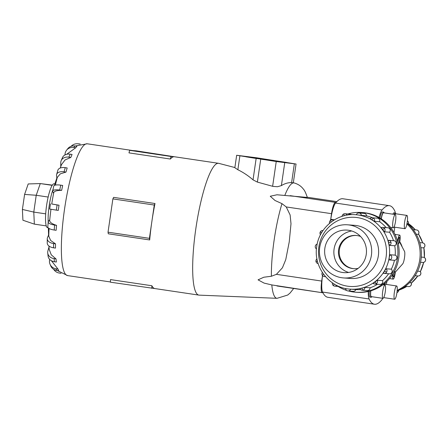 <?xml version="1.0" encoding="UTF-8"?>
<svg xmlns="http://www.w3.org/2000/svg" width="448" height="448" viewBox="0 0 448 448"><rect width="100%" height="100%" fill="white"/><g stroke="black" fill="none" stroke-linecap="round" stroke-linejoin="round"><path stroke-width="0.67" d="M392.868 274.064A5.594 1.075 98.5 0 0 393.198 279.121A5.594 1.075 98.5 0 0 395.102 273.666A5.594 1.075 98.5 0 0 395.276 272.188L402.814 263.76A6.664 1.282 98.5 0 0 404.505 257.712A6.664 1.282 98.5 0 0 404.6 251.546L399.655 242.183A5.594 1.075 98.5 0 0 399.907 240.705A5.594 1.075 98.5 0 0 399.655 235.088A5.594 1.075 98.5 0 0 397.757 240.542A5.594 1.075 98.5 0 0 397.65 241.354M398.037 242.844A3.332 0.644 -81.5 0 1 398.194 240.576A3.332 0.644 -81.5 0 1 399.319 237.328A3.332 0.644 -81.5 0 1 399.476 240.671A3.332 0.644 -81.5 0 1 398.345 243.919A3.332 0.644 -81.5 0 1 398.272 243.886M394.761 270.743A3.332 0.644 -81.5 0 1 394.666 273.633A3.332 0.644 -81.5 0 1 393.534 276.881A3.332 0.644 -81.5 0 1 393.383 273.538A3.332 0.644 -81.5 0 1 393.45 273.123M395.248 214.536A6.714 1.294 98.5 0 0 392.969 221.082A6.714 1.294 98.5 0 0 393.271 227.819A6.714 1.294 98.5 0 0 395.55 221.273A6.714 1.294 98.5 0 0 395.248 214.536L383.522 212.794A6.714 1.294 98.5 0 0 381.31 218.876M379.988 218.042A7.381 1.422 -81.5 0 1 382.318 211.938L383.617 212.134A7.381 1.422 98.5 0 0 381.192 218.798M384.104 212.884A7.381 1.422 98.5 0 0 383.617 212.134M385.263 291.816A6.714 1.294 98.5 0 0 384.955 285.079A6.714 1.294 98.5 0 0 382.676 291.62A6.714 1.294 98.5 0 0 382.984 298.357A6.714 1.294 98.5 0 0 385.263 291.816M406.918 215.415A6.714 1.294 98.5 0 0 404.639 221.962A6.714 1.294 98.5 0 0 404.942 228.698A6.714 1.294 98.5 0 0 407.221 222.152A6.714 1.294 98.5 0 0 406.918 215.415L395.192 213.674A6.714 1.294 98.5 0 0 394.442 214.418M392.907 214.189A7.381 1.422 -81.5 0 1 393.988 212.817L395.287 213.013A7.381 1.422 98.5 0 0 394.212 214.385M395.774 213.763A7.381 1.422 98.5 0 0 395.287 213.013M396.626 285.958A6.714 1.294 98.5 0 0 394.346 292.499A6.714 1.294 98.5 0 0 394.654 299.236A6.714 1.294 98.5 0 0 396.934 292.695A6.714 1.294 98.5 0 0 396.626 285.958L384.899 284.211A6.714 1.294 98.5 0 0 384.154 284.956M385.487 284.301A7.381 1.422 98.5 0 0 385 283.55A7.381 1.422 98.5 0 0 383.919 284.922M371.409 255.214A26.639 26.135 -85.7 0 0 347.553 224.806A26.639 26.135 -85.7 0 0 319.698 247.526A26.639 26.135 -85.7 0 0 343.554 277.934A26.639 26.135 -85.7 0 0 371.409 255.214M356.418 235.486A16.654 16.346 -85.7 0 0 339.388 249.721A16.654 16.346 -85.7 0 0 353.92 268.699M360.55 236.466A16.654 16.346 -85.7 0 0 356.037 235.452A16.654 16.346 -85.7 0 0 338.615 249.659A16.654 16.346 -85.7 0 0 353.534 268.677A16.654 16.346 -85.7 0 0 358.154 268.352M324.856 248.293A21.319 20.922 94.3 0 1 347.155 230.11A21.319 20.922 94.3 0 1 366.246 254.447A21.319 20.922 94.3 0 1 343.952 272.63A21.319 20.922 94.3 0 1 324.856 248.293M348.606 272.451A21.319 20.922 94.3 0 1 334.09 248.987A21.319 20.922 94.3 0 1 351.73 230.983M361.693 212.492L362.93 212.587A39.978 39.228 94.3 0 1 398.731 258.222A39.978 39.228 94.3 0 1 356.927 292.314L355.69 292.225A39.978 39.228 -85.7 0 0 397.494 258.126A39.978 39.228 -85.7 0 0 361.693 212.492A39.978 39.228 -85.7 0 0 347.9 213.959M342.126 216.171A39.978 39.228 -85.7 0 0 341.13 216.664M395.192 255.142A2.666 2.615 94.3 0 1 394.442 260.316L389.267 259.924L389.234 257.314L390.023 254.75L395.192 255.142A37.313 36.613 -85.7 0 0 394.744 245.762L389.575 245.37L388.539 242.777L388.315 240.302A2.666 2.666 0 0 1 388.657 240.307A2.666 2.615 -85.7 0 0 388.326 240.302M393.495 240.671A37.313 36.613 -85.7 0 0 389.564 232.21L384.39 231.818L381.293 227.634A2.666 2.666 0 0 1 382.654 227.377A2.666 2.615 -85.7 0 0 381.338 227.629M386.187 227.646A37.313 36.613 -85.7 0 0 379.68 221.726L374.506 221.34L370.11 218.663M372.63 217.818A37.313 36.613 -85.7 0 0 366.598 215.908L356.356 214.766M364.868 287.403L359.845 288.674A2.666 2.666 0 0 0 362.057 290.198A2.666 2.615 -85.7 0 0 364.868 287.403L370.042 287.795A2.666 2.615 94.3 0 1 367.226 290.59L362.057 290.198M383.522 273.269L383.494 273.263A2.666 2.666 0 0 0 384.199 273.414A2.666 2.615 -85.7 0 0 386.159 268.778L391.328 269.17A2.666 2.615 94.3 0 1 389.374 273.801L384.199 273.414A2.666 2.615 -85.7 0 1 383.522 273.269L384.418 271.034L386.159 268.778M388.539 242.777L390.992 242.312A2.666 2.615 -85.7 0 0 388.657 240.307L393.826 240.694A2.666 2.615 94.3 0 1 394.744 245.762M371.851 219.884A2.666 0.459 -58.7 0 1 373.391 218.159A2.666 2.615 -85.7 0 0 372.243 217.79L377.418 218.182A2.666 2.615 94.3 0 1 379.68 221.726M347.082 215.13A2.666 2.615 -85.7 0 0 344.982 213.741L350.151 214.127A2.666 2.615 94.3 0 1 351.529 214.654M361.43 215.522A2.666 2.615 -85.7 0 0 359.016 213.002L364.185 213.388A2.666 2.615 94.3 0 1 366.598 215.908M382.435 229.634A2.666 0.336 -36.1 0 1 384.552 228.446A2.666 2.615 -85.7 0 0 382.654 227.377L387.822 227.769A2.666 2.615 94.3 0 1 389.564 232.21M373.206 283.366L373.162 283.354A2.666 2.666 0 0 0 374.758 284.043A2.666 2.615 -85.7 0 0 377.322 280.246L382.497 280.633A2.666 2.615 94.3 0 1 379.932 284.435L374.758 284.043A2.666 2.615 -85.7 0 1 373.206 283.366L377.322 280.246M353.668 225.266A26.65 26.152 94.3 0 1 354.491 225.316A26.65 26.152 94.3 0 1 378.358 255.735A26.65 26.152 94.3 0 1 350.493 278.466A26.65 26.152 94.3 0 1 349.67 278.393M354.054 225.294A26.65 26.152 94.3 0 1 354.687 225.333M397.191 290.366A39.978 39.228 -85.7 0 0 419.731 259.801A39.978 39.228 -85.7 0 0 406.902 224M407.058 223.16A39.978 39.228 94.3 0 1 420.974 259.896A39.978 39.228 94.3 0 1 397.13 291.032M421.282 257.107L423.875 257.303A2.666 2.666 0 0 1 423.102 262.472L420.549 262.282M417.62 271.146L420.073 271.41M409.55 282.671L411.208 282.822A2.666 2.666 0 0 1 410.396 286.059A2.666 0.386 -127.2 0 1 410.34 286.07A2.666 2.615 94.3 0 1 408.582 286.591L405.3 286.345M48.726 234.718L48.77 236.146L50.624 240.464L55.507 243.852L55.485 248.097L53.558 247.811L53.575 243.566A8.327 4.894 -179.7 0 1 47.253 238.784A8.327 4.894 -179.7 0 1 47.499 237.619L48.726 234.718M48.21 221.95L47.802 226.912A8.327 2.632 4.7 0 0 54.208 230.026L56.134 230.311L56.543 225.35L54.617 225.064A8.327 2.632 -175.3 0 1 48.21 221.95A8.327 2.632 -175.3 0 1 48.429 221.43L49.588 219.946L49.661 220.718A54.281 10.45 -81.5 0 1 50.971 209.3M48.188 222.236L48.138 220.634A22.21 4.278 -81.5 0 1 49.185 205.811A22.21 4.278 -81.5 0 1 52.584 190.708L53.122 189.118M154.958 288.579L110.421 282.19L110.488 279.597L151.878 285.751A66.629 12.83 98.5 0 0 154.868 288.562L198.929 295.114A66.629 12.83 -81.5 0 1 195.899 228.245A66.629 12.83 -81.5 0 1 218.518 163.302A66.629 12.83 -81.5 0 1 218.781 163.358L234.875 167.541M322.196 292.69L271.807 284.928A58.324 11.228 -81.5 0 0 277.066 298.318L199.192 295.137A66.629 12.83 -81.5 0 1 198.929 295.114M151.844 221.693A66.629 12.83 98.5 0 0 149.682 239.943L108.293 233.794L108.024 232.187L149.414 238.342L154.269 205.044L154.997 203.521A66.629 12.83 98.5 0 0 151.844 221.693M271.807 284.928L264.09 283.102L258.054 279.843L263.805 277.228L271.387 276.254L276.416 274.338L282.425 267.786L285.757 259.644L289.246 241.819L290.998 223.737L290.125 214.973L286.244 206.948L281.982 203.644L275.005 200.486L270.25 196.241L276.976 194.779L307.311 197.428C305.872 193.026 304.539 190.226 303.307 189.028C301.14 186.138 298.105 184.111 294.213 182.963L291.603 182.627C288.243 182.51 284.838 183.501 281.394 185.601L277.502 186.732L273.022 186.402L257.382 182.095L253.03 179.866C248.422 175.812 243.365 172.441 237.86 169.736L234.847 167.731L236.667 155.271L256.48 157.763L296.055 164.018L276.242 161.526L236.667 155.271M48.182 227.797L47.606 227.713A22.21 4.278 -81.5 0 1 46.598 205.425A22.21 4.278 -81.5 0 1 54.135 183.775L54.88 183.887M57.086 204.938L59.013 205.229L58.257 210.414L56.33 210.129L57.086 204.938L51.744 203.991A54.281 10.45 -81.5 0 1 53.777 192.5L53.491 193.161L52.786 191.531A8.327 2.419 11.9 0 1 52.724 191.022A8.327 2.419 11.9 0 1 59.718 190.075L61.645 190.361L62.681 185.45L60.749 185.158A8.327 2.419 -168.1 0 0 53.754 186.11L52.724 191.022M49.666 220.377C49.622 222.23 51.929 223.894 56.571 225.361M48.938 246.014L49.19 249.379L51.262 254.822L56.006 258.922L56.375 262.035L54.449 261.75L54.079 258.636A8.327 6.681 173.2 0 1 47.723 253.03A8.327 6.681 173.2 0 1 47.908 250.841L49 247.066M51.391 260.725L57.994 269.08L58.722 270.754L56.79 270.469L56.067 268.794A8.327 7.806 156.6 0 1 50.058 264.303A8.327 7.806 156.6 0 1 49.622 259.795L49.694 259.426M280.599 161.857L288.473 162.915L280.599 161.857M249.558 157.242L257.432 158.301L249.558 157.242M269.825 159.902L273.762 160.434L269.825 159.902M254.302 157.595L258.238 158.127L254.302 157.595M277.138 161.594L281.075 162.126L277.138 161.594M261.615 159.286L265.552 159.818L261.615 159.286M322.554 275.632A17.321 3.338 98.5 0 0 322.56 292.062A114.335 22.014 98.5 0 0 322.902 292.751L322.258 292.701A11.586 2.229 -81.5 0 1 322.224 292.695A11.586 2.229 -81.5 0 1 321.698 281.07L322.498 275.565M330.551 220.36L331.531 213.679A11.586 2.229 -81.5 0 1 335.429 202.384L336.078 202.434A114.335 22.014 98.5 0 0 335.541 203.056A17.321 3.338 98.5 0 0 330.775 219.29L330.624 220.315M52.332 185.119L40.275 183.568L28.207 183.949L24.595 194.421L22.4 209.451L22.915 220.231L34.356 224.134L33.779 212.078L22.4 209.451M52.186 185.338L40.275 183.568L36.226 195.272L24.595 194.421M48.149 197.047L36.226 195.272L33.779 212.078L45.696 213.853M46.267 225.904L34.356 224.134M262.601 158.816L286.726 162.473L254.352 158.178L245.997 156.817L262.584 158.939M218.518 163.302L174.462 156.755A66.629 12.83 98.5 0 0 174.283 156.733L136.13 150.825L129.657 150.338L128.974 152.88L170.363 159.034L171.046 156.492L174.283 156.733A66.629 12.83 98.5 0 0 170.363 159.034M129.657 150.338L171.046 156.492M154.997 203.521L113.607 197.366L112.879 198.895L108.024 232.187M149.682 239.943L149.414 238.342M112.879 198.895L154.269 205.044M151.81 288.338L151.878 285.751M64.96 154.958L65.027 154.185A8.327 7.739 37.9 0 1 66.539 150.265A8.327 7.739 37.9 0 1 73.758 147.51L74.95 145.981L76.882 146.266L75.684 147.795L66.668 154.302M60.749 166.606L60.766 162.691A8.327 6.546 22.9 0 1 61.18 160.653A8.327 6.546 22.9 0 1 68.88 157.153L70.146 154.162L72.072 154.448L70.812 157.438L65.05 159.958L61.538 164.545L60.234 168.034M64.047 171.819L65.251 167.664L67.178 167.95L65.974 172.105L60.346 173.83L57.355 177.279L56.913 178.584L56.549 175.56A8.327 4.71 16.2 0 1 56.638 174.44A8.327 4.71 16.2 0 1 64.047 171.819L65.974 172.105M61.673 190.361C56.818 190.355 54.158 191.167 53.687 192.808M51.71 203.969L59.041 205.229M80.265 144.071L79.206 143.914A8.327 8.17 -85.7 0 0 78.63 143.847L77.616 143.774A8.327 8.17 94.3 0 1 78.193 143.836L80.069 144.116M71.092 146.334A8.327 8.17 94.3 0 1 77.616 143.774M74.95 145.981A8.327 7.739 -142.1 0 0 67.738 148.73L66.539 150.265M73.758 147.51L75.684 147.795M70.146 154.162A8.327 6.546 -157.1 0 0 62.44 157.662L61.18 160.653M68.88 157.153L70.812 157.438M65.251 167.664A8.327 4.71 -163.8 0 0 57.842 170.285L56.638 174.44M50.45 203.857L49.689 209.048L56.33 210.129M55.507 243.852L53.575 243.566M47.253 238.784L47.236 243.029A8.327 4.894 0.3 0 0 53.558 247.811M56.006 258.922L54.079 258.636M47.723 253.03L48.093 256.138A8.327 6.681 -6.8 0 0 54.449 261.75M57.994 269.08L56.067 268.794M50.058 264.303L50.786 265.983A8.327 7.806 -23.4 0 0 56.79 270.469M61.057 273.302L59.343 273.05A8.327 8.17 94.3 0 1 53.665 269.321M276.97 285.97L322.224 292.695M379.042 217.487A17.321 3.338 -81.5 0 1 382.066 209.972A114.335 22.014 -81.5 0 1 389.418 205.671L342.899 198.761A114.335 22.014 98.5 0 0 336.078 202.434M322.902 292.751A114.335 22.014 98.5 0 0 327.897 297.31L374.422 304.226A114.335 22.014 -81.5 0 1 369.079 298.973A17.321 3.338 -81.5 0 1 368.284 291.486M418.432 231.073A2.666 0.336 143.9 0 0 418.426 231.011A2.666 2.666 0 0 1 418.275 234.343L416.242 234.22M423.489 247.867L420.913 247.727M407.389 220.808A2.666 2.666 0 0 1 408.386 223.866L407.87 223.849M350.683 278.482A26.65 26.152 94.3 0 1 350.05 278.421M355.852 289.565A2.666 2.615 94.3 0 1 353.192 291.329L348.023 290.937A2.666 2.615 -85.7 0 0 350.683 289.173L355.852 289.565A37.313 36.613 -85.7 0 0 355.891 289.565A37.313 36.613 -85.7 0 0 360.578 289.61M370.042 287.795A37.313 36.613 -85.7 0 0 377.586 284.256M382.497 280.633A37.313 36.613 -85.7 0 0 388.629 273.745M391.328 269.17A37.313 36.613 -85.7 0 0 394.442 260.316M338.016 286.39A39.978 39.228 -85.7 0 0 346.657 290.438M348.426 290.97A39.978 39.228 -85.7 0 0 355.69 292.225M370.692 290.858A7.381 1.422 98.5 0 0 371.157 297.276A7.381 1.422 98.5 0 0 371.84 296.699M370.826 290.819A6.714 1.294 98.5 0 0 371.258 296.615L382.984 298.357M371.157 297.276L369.852 297.086A7.381 1.422 -81.5 0 1 369.326 291.234M402.198 246.999A22.77 22.338 -85.7 0 0 399.745 241.702M382.754 298.323A17.321 3.338 -81.5 0 1 381.774 299.93A114.335 22.014 -81.5 0 1 374.422 304.226M386.87 281.428L386.54 283.696A17.321 3.338 -81.5 0 1 386.428 284.441M389.418 205.671A114.335 22.014 -81.5 0 1 394.761 210.924A17.321 3.338 -81.5 0 1 395.315 213.018M394.783 227.186A17.321 3.338 -81.5 0 1 394.738 227.517L394.005 232.546M350.202 289.139C329.65 288.182 313.141 267.137 316.736 246.546C319.049 227.724 337.232 212.89 355.807 214.726A37.313 36.613 94.3 0 1 389.222 257.314A37.313 36.613 94.3 0 1 350.202 289.139L355.891 289.565M318.864 246.893A34.647 33.998 -85.7 0 0 347.491 286.171A34.647 33.998 -85.7 0 0 386.12 256.889A34.647 33.998 -85.7 0 0 357.493 217.61A34.647 33.998 -85.7 0 0 318.864 246.893M317.442 261.1L315.991 261.61A2.666 2.666 0 0 0 318.153 263.603M334.174 283.993A2.666 0.459 121.3 0 0 333.609 285.768A2.666 0.459 121.3 0 0 333.648 285.779A2.666 2.615 -85.7 0 0 336.778 285.432M361.9 288.098A2.666 0.487 75.5 0 0 362.891 290.125M384.418 271.034L386.641 272.121M389.575 245.37A2.666 2.615 -85.7 0 0 390.992 242.312M374.506 221.34A2.666 2.615 -85.7 0 0 373.391 218.159M344.131 215.757A2.666 0.487 -104.5 0 1 344.114 213.814A2.666 0.487 -104.5 0 1 344.148 213.814A2.666 2.615 -85.7 0 1 344.982 213.741A2.666 2.666 0 0 0 342.115 216.334M321.574 232.803L320.337 231.829A2.666 2.666 0 0 0 320.494 234.769M323.019 230.546A2.666 2.615 -85.7 0 0 322.834 230.524A2.666 2.666 0 0 0 320.337 231.829M331.201 221.995A2.666 0.386 -127.2 0 1 330.467 220.427A2.666 0.386 -127.2 0 1 330.518 220.41M333.564 220.354A2.666 2.615 -85.7 0 0 332.276 219.89A2.666 2.666 0 0 0 329.526 223.334M384.39 231.818A2.666 2.615 -85.7 0 0 384.552 228.446M389.267 259.924A2.666 2.615 -85.7 0 0 390.023 254.75M374.819 281.842A2.666 0.386 52.8 0 0 376.516 283.522M323.574 274.254A2.666 0.336 143.9 0 0 322.431 275.47A2.666 2.666 0 0 0 324.386 276.556A2.666 2.615 -85.7 0 0 325.315 276.455M424.346 257.533A37.313 36.613 -85.7 0 0 423.858 247.66M422.66 242.872A37.313 36.613 -85.7 0 0 418.499 234.052M415.352 229.841A37.313 36.613 -85.7 0 0 408.453 223.647L415.386 229.846M399.784 289.789A37.313 36.613 -85.7 0 0 406.75 286.457M417.838 275.946L411.331 283.147A37.313 36.613 -85.7 0 0 417.794 275.94M420.336 271.678A37.313 36.613 -85.7 0 0 423.629 262.388M423.444 247.906A2.666 2.666 0 0 0 424.866 244.877L424.816 244.86A2.666 2.615 94.3 0 1 423.399 247.918M424.866 244.877A2.666 2.666 0 0 0 422.481 242.855A2.666 2.615 94.3 0 1 424.816 244.86M418.023 275.962A2.666 2.666 0 0 0 420.521 274.652L420.465 274.669A2.666 2.615 94.3 0 1 418.023 275.962L415.111 275.738M419.983 271.326A2.666 2.615 94.3 0 1 420.465 274.669M398.681 290.338A2.666 2.615 94.3 0 1 396.945 292.6A2.666 2.666 0 0 0 398.737 290.31M410.418 286.009A2.666 0.386 -127.2 0 1 410.396 286.059A2.666 2.666 0 0 1 408.582 286.591M411.146 282.789A2.666 2.615 94.3 0 1 410.34 286.07M423.847 257.298A2.666 2.615 94.3 0 1 423.091 262.472M418.376 230.989A2.666 2.615 94.3 0 0 416.478 229.925A2.666 2.666 0 0 1 418.426 231.011A2.666 0.336 143.9 0 0 418.376 230.989A2.666 2.615 94.3 0 1 418.214 234.366M48.77 236.146A54.281 10.45 -81.5 0 1 49.073 228.48M110.426 281.96L67.62 275.598A66.629 12.83 -81.5 0 1 64.596 208.729A66.629 12.83 -81.5 0 1 87.214 143.786L75.219 146.02M271.387 276.254A58.324 11.228 -81.5 0 1 274.187 239.758A58.324 11.228 -81.5 0 1 281.982 203.644M237.86 169.736L239.887 155.865M253.03 179.866L256.144 158.514M257.382 182.095L260.719 159.219M272.625 186.301L276.242 161.526M281.394 185.601L284.732 162.708M291.603 182.627L294.342 163.862M55.378 185.091A54.281 10.45 -81.5 0 1 57.355 177.279M78.193 143.836L79.206 143.914M59.718 190.075L60.749 185.158M54.208 230.026L54.617 225.064M336.829 201.628L307.255 197.232L336.829 201.628M321.698 281.07L276.416 274.338M331.531 213.679L286.244 206.948M335.429 202.384L290.147 195.653M284.894 195.216A58.324 11.228 -81.5 0 1 294.213 182.963M407.389 220.825A2.666 2.615 94.3 0 1 408.33 223.882M322.482 275.492A2.666 2.615 -85.7 0 0 324.386 276.556L325.472 276.64M347.838 290.914A2.666 2.615 -85.7 0 0 348.023 290.937A2.666 2.666 0 0 1 345.565 288.484M322.56 292.062L369.079 298.973M335.541 203.056L382.066 209.972M330.775 219.29L334.41 219.828M393.198 279.121L389.547 278.578M382.917 284.777L384.955 285.079M384.569 283.483L385 283.55M355.314 225.389L347.553 224.806M355.807 214.726L356.306 214.76A2.666 2.666 0 0 1 359.016 213.002M316.96 258.86A2.666 2.666 0 0 0 315.991 261.61M332.405 282.85A2.666 2.666 0 0 0 334.79 286.149L339.052 286.468M317.178 244.11A2.666 2.666 0 0 0 316.467 248.926M332.276 219.89L334.079 220.03M322.342 272.462A2.666 2.666 0 0 0 322.431 275.47M418.522 234.018L422.71 242.883M423.898 247.626L424.39 257.561M422.481 242.855L419.782 242.648M420.521 274.652A2.666 2.666 0 0 0 420.034 271.348M416.478 229.925L413.28 229.684M48.356 227.97L48.569 235.082M67.62 275.598L57.389 270.558M293.328 182.734L296.055 164.018M132.983 150.59L87.214 143.786M54.365 185.433L56.846 178.052M277.066 298.318L287.689 295.047L290.13 292.97L293.698 288.456M423.685 262.377L420.364 271.718M406.778 286.457L399.734 289.817M372.243 217.79A2.666 2.666 0 0 0 370.059 218.669M351.316 278.516L343.554 277.934M383.729 297.612L394.654 299.236M394.022 227.074L404.942 228.698M390.583 227.416L393.271 227.819M399.655 235.088L394.979 234.394"/></g></svg>
